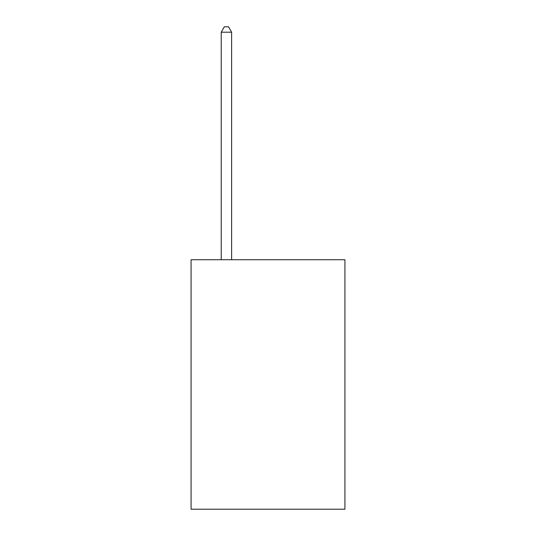<?xml version="1.0" encoding="UTF-8"?>
<svg xmlns="http://www.w3.org/2000/svg" width="536" height="536" viewBox="0 0 536 536"><rect width="100%" height="100%" fill="white"/><g stroke="black" fill="none" stroke-linecap="round" stroke-linejoin="round"><path stroke-width="0.8" d="M344.923 259.726L344.923 509.2L191.077 509.2L191.077 259.726L344.923 259.726M231.619 259.726L231.619 32.207L221.221 32.207L221.221 259.726M221.221 32.207L224.343 26.8L228.497 26.8L231.619 32.207"/></g></svg>
